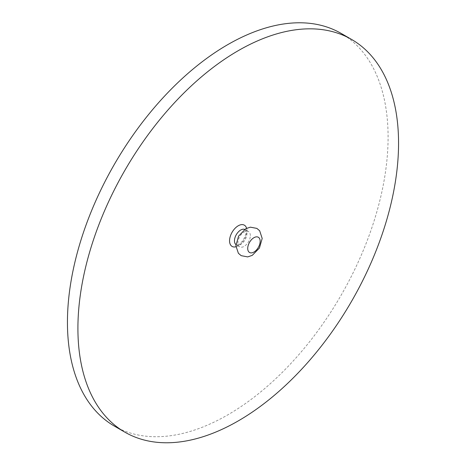 <?xml version="1.0" encoding="UTF-8"?>
<svg xmlns="http://www.w3.org/2000/svg" width="466" height="466" viewBox="0 0 466 466"><rect width="100%" height="100%" fill="white"/><g stroke="black" fill="none" stroke-linecap="round" stroke-linejoin="round"><path stroke-width="0.35" stroke-dasharray="2.33 1.75" d="M114.403 426.11A226.732 130.905 120 0 0 289.118 365.367A226.732 130.905 120 0 0 388.091 137.196A226.732 130.905 120 0 0 341.129 33.401M250.341 235.61A8.79 5.074 120 0 0 248.518 231.585A8.79 5.074 120 0 0 239.728 236.664A8.79 5.074 120 0 0 239.728 246.817A8.79 5.074 120 0 0 246.502 244.458A8.79 5.074 120 0 0 250.341 235.61M235.918 246.788A12.262 7.077 120 0 0 246.904 230.792A12.262 7.077 120 0 0 246.59 228.305M235.912 244.568A8.79 5.074 120 0 0 236.291 244.831A8.79 5.074 120 0 0 243.066 242.477A8.79 5.074 120 0 0 246.904 233.629A8.79 5.074 120 0 0 245.087 229.604A8.79 5.074 120 0 0 244.667 229.406M248.518 231.585L245.087 229.604C245.372 229.406 245.64 230.274 245.891 232.214C245.664 238.505 239.984 244.452 238.505 244.464L236.291 244.831L239.728 246.817"/><path stroke-width="0.7" d="M351.597 39.447L341.129 33.401A226.732 130.905 120 0 0 114.397 164.306A226.732 130.905 120 0 0 114.403 426.11L124.871 432.157A226.732 130.905 120 0 0 299.586 371.414A226.732 130.905 120 0 0 398.558 143.237A226.732 130.905 120 0 0 351.597 39.447A226.732 130.905 120 0 0 124.871 170.346A226.732 130.905 120 0 0 124.871 432.157M246.59 228.305A12.262 7.077 120 0 0 232.103 232.26A12.262 7.077 120 0 0 235.918 246.788M244.667 229.406A8.79 5.074 120 0 0 236.291 234.678A8.79 5.074 120 0 0 235.912 244.568M260.156 241.277A8.79 5.074 120 0 0 250.83 240.444A8.79 5.074 120 0 0 250.83 252.881A8.79 5.074 120 0 0 260.156 241.277M262.189 238.446L259.428 248.063L252.246 255.368L247.691 256.906L241.167 255.659L238.382 253.271L235.878 245.739L238.58 236.111L245.774 228.724L250.347 227.163L256.882 228.398L259.667 230.775L262.189 238.446"/></g></svg>

